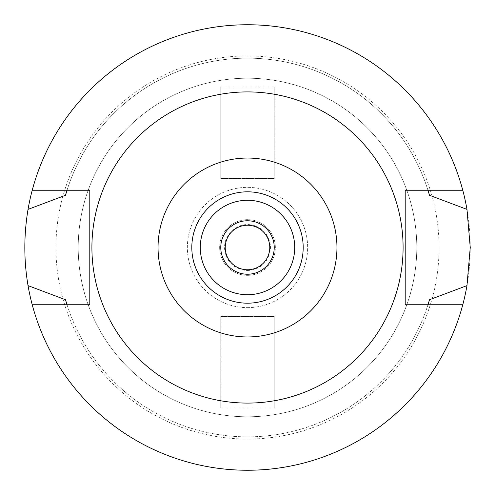 <?xml version="1.0" encoding="UTF-8"?>
<svg xmlns="http://www.w3.org/2000/svg" width="495" height="495" viewBox="0 0 495 495"><rect width="100%" height="100%" fill="white"/><g stroke="black" fill="none" stroke-linecap="round" stroke-linejoin="round"><path stroke-width="0.37" stroke-dasharray="2.48 1.86" d="M247.5 191.812A55.688 55.688 0 0 1 303.188 247.5A55.688 55.688 0 0 1 247.5 303.188A55.688 55.688 0 0 1 191.812 247.5A55.688 55.688 0 0 1 247.5 191.812M247.5 294.723A47.223 47.223 0 0 1 200.277 247.5A47.223 47.223 0 0 1 247.5 200.277A47.223 47.223 0 0 1 294.723 247.5A47.223 47.223 0 0 1 247.5 294.723M247.5 220.77A26.73 26.73 0 0 1 274.23 247.5A26.73 26.73 0 0 1 247.5 274.23A26.73 26.73 0 0 1 220.77 247.5A26.73 26.73 0 0 1 247.5 220.77M247.5 225.225A22.275 22.275 0 0 1 269.775 247.5A22.275 22.275 0 0 1 247.5 269.775A22.275 22.275 0 0 1 225.225 247.5A22.275 22.275 0 0 1 247.5 225.225M247.5 270.443A22.943 22.943 0 0 0 270.443 247.5A22.943 22.943 0 0 0 247.5 224.557A22.943 22.943 0 0 0 224.557 247.5A22.943 22.943 0 0 0 247.5 270.443A22.943 22.943 0 0 1 224.557 247.5A22.943 22.943 0 0 1 247.5 224.557A22.943 22.943 0 0 1 270.443 247.5A22.943 22.943 0 0 1 247.5 270.443M247.5 275.344A27.844 27.844 0 0 0 275.344 247.5A27.844 27.844 0 0 0 247.5 219.656A27.844 27.844 0 0 0 219.656 247.5A27.844 27.844 0 0 0 247.5 275.344A27.844 27.844 0 0 1 219.656 247.5A27.844 27.844 0 0 1 247.5 219.656A27.844 27.844 0 0 1 275.344 247.5A27.844 27.844 0 0 1 247.5 275.344M247.5 307.642A60.143 60.143 0 0 0 307.642 247.5A60.143 60.143 0 0 0 247.5 187.358A60.143 60.143 0 0 0 187.358 247.5A60.143 60.143 0 0 0 247.5 307.642A60.143 60.143 0 0 1 187.358 247.5A60.143 60.143 0 0 1 247.5 187.358A60.143 60.143 0 0 1 307.642 247.5A60.143 60.143 0 0 1 247.5 307.642M247.5 416.79A169.29 169.29 0 0 0 416.79 247.5A169.29 169.29 0 0 0 247.5 78.21A169.29 169.29 0 0 0 78.21 247.5A169.29 169.29 0 0 0 247.5 416.79A169.29 169.29 0 0 1 78.21 247.5A169.29 169.29 0 0 1 247.5 78.21A169.29 169.29 0 0 1 416.79 247.5A169.29 169.29 0 0 1 247.5 416.79M220.77 178.447L220.77 87.12L220.77 178.447L274.23 178.447L274.23 87.12L220.77 87.12L274.23 87.12L274.23 178.447L220.77 178.447M274.23 316.553L274.23 407.88L274.23 316.553L220.77 316.553L220.77 407.88L274.23 407.88L220.77 407.88L220.77 316.553L274.23 316.553M247.5 439.065A191.565 191.565 0 0 1 55.935 247.5A191.565 191.565 0 0 1 247.5 55.935A191.565 191.565 0 0 1 439.065 247.5A191.565 191.565 0 0 1 247.5 439.065M32.231 304.747A222.75 222.75 0 0 0 470.25 247.5A222.75 222.75 0 0 0 247.5 24.75A222.75 222.75 0 0 0 24.75 247.5A222.75 222.75 0 0 0 247.5 470.25A222.75 222.75 0 0 1 32.231 304.747L67.023 304.747A189.338 189.338 0 0 0 427.977 304.747L405.207 304.747L405.207 190.253L427.977 190.253A189.338 189.338 0 0 0 67.023 190.253L89.793 190.253L89.793 304.747L67.023 304.747A189.338 189.338 0 0 0 427.977 304.747L462.769 304.747A222.75 222.75 0 0 1 247.5 470.25A222.75 222.75 0 0 0 462.769 304.747M462.769 190.253A222.75 222.75 0 0 0 247.5 24.75A222.75 222.75 0 0 1 462.769 190.253L427.977 190.253A189.338 189.338 0 0 0 67.023 190.253L32.231 190.253A222.75 222.75 0 0 1 247.5 24.75A222.75 222.75 0 0 0 32.231 190.253M428.169 304.14A189.338 189.338 0 0 0 428.614 302.686M66.386 302.686A189.338 189.338 0 0 0 66.831 304.14M66.831 190.86A189.338 189.338 0 0 0 66.386 192.314M428.614 192.314A189.338 189.338 0 0 0 428.169 190.86M247.5 403.091A155.591 155.591 0 0 0 403.091 247.5A155.591 155.591 0 0 0 247.5 91.909A155.591 155.591 0 0 0 91.909 247.5A155.591 155.591 0 0 0 247.5 403.091"/><path stroke-width="0.74" d="M247.5 303.188A55.688 55.688 0 0 0 303.188 247.5A55.688 55.688 0 0 0 247.5 191.812A55.688 55.688 0 0 0 191.812 247.5A55.688 55.688 0 0 0 247.5 303.188M247.5 294.723A47.223 47.223 0 0 0 294.723 247.5A47.223 47.223 0 0 0 247.5 200.277A47.223 47.223 0 0 0 200.277 247.5A47.223 47.223 0 0 0 247.5 294.723M247.5 274.23A26.73 26.73 0 0 0 274.23 247.5A26.73 26.73 0 0 0 247.5 220.77A26.73 26.73 0 0 0 220.77 247.5A26.73 26.73 0 0 0 247.5 274.23M247.5 269.775A22.275 22.275 0 0 0 269.775 247.5A22.275 22.275 0 0 0 247.5 225.225A22.275 22.275 0 0 0 225.225 247.5A22.275 22.275 0 0 0 247.5 269.775M428.169 304.14A189.338 189.338 0 0 1 427.977 304.747L429.487 299.735L466.964 285.615A222.75 222.75 0 0 1 28.036 285.615L65.513 299.735A189.338 189.338 0 0 0 66.386 302.686M462.769 304.747L405.207 304.747L405.207 190.253L462.769 190.253A222.75 222.75 0 0 1 466.964 209.385L429.487 195.265L427.977 190.253A189.338 189.338 0 0 1 428.169 190.86M466.964 285.615L470.25 247.5L466.964 209.385M428.614 302.686A189.338 189.338 0 0 0 429.487 299.735M66.831 304.14A189.338 189.338 0 0 0 67.023 304.747L65.513 299.735M66.831 190.86A189.338 189.338 0 0 1 67.023 190.253L65.513 195.265L28.036 209.385C23.766 235.001 23.766 260.413 28.036 285.615M28.036 209.385A222.75 222.75 0 0 1 462.769 190.253M66.386 192.314A189.338 189.338 0 0 0 65.513 195.265M429.487 195.265A189.338 189.338 0 0 0 428.614 192.314M32.231 304.747L89.793 304.747L89.793 190.253L32.231 190.253M247.5 91.909A155.591 155.591 0 0 1 403.091 247.5A155.591 155.591 0 0 1 247.5 403.091A155.591 155.591 0 0 1 91.909 247.5A155.591 155.591 0 0 1 247.5 91.909M247.5 336.953A89.453 89.453 0 0 1 158.047 247.5A89.453 89.453 0 0 1 247.5 158.047A89.453 89.453 0 0 1 336.953 247.5A89.453 89.453 0 0 1 247.5 336.953"/></g></svg>
